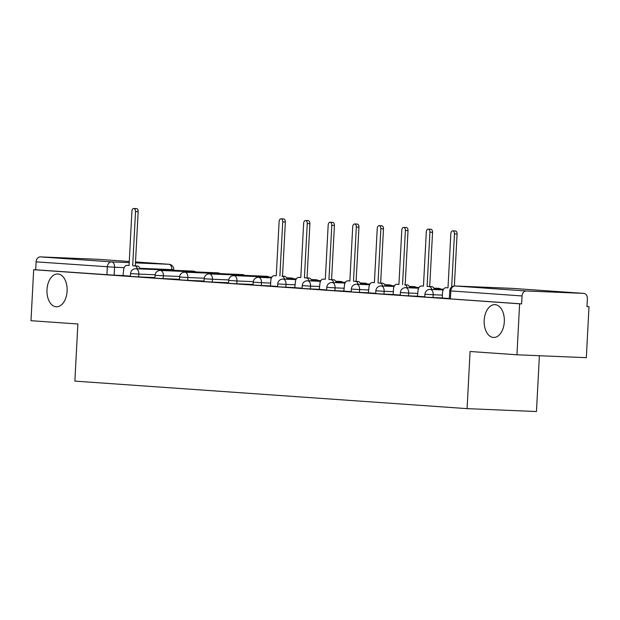 <?xml version="1.0" encoding="UTF-8"?>
<svg xmlns="http://www.w3.org/2000/svg" width="620" height="620" viewBox="0 0 620 620"><rect width="100%" height="100%" fill="white"/><g stroke="black" fill="none" stroke-linecap="round" stroke-linejoin="round"><path stroke-width="0.93" d="M484.181 320.346A16.422 10.091 92.4 0 1 494.93 304.645A16.422 10.091 92.4 0 1 504.316 321.757A16.422 10.091 92.4 0 1 493.567 337.458A16.422 10.091 92.4 0 1 484.181 320.346M46.988 289.672A16.422 10.091 92.4 0 1 57.738 273.97A16.422 10.091 92.4 0 1 67.123 291.082A16.422 10.091 92.4 0 1 56.373 306.784A16.422 10.091 92.4 0 1 46.988 289.672M424.785 297.065L433.055 297.561L433.202 294.74L424.933 294.252L424.785 297.065M400.257 295.345L408.526 295.833L408.673 293.02L400.404 292.531L400.257 295.345M375.72 293.624L383.989 294.113L384.137 291.299L375.867 290.811L375.72 293.624M351.191 291.904L359.461 292.392L359.608 289.579L351.339 289.083L351.191 291.904M326.655 290.183L334.924 290.672L335.071 287.851L326.802 287.362L326.655 290.183M302.118 288.463L310.387 288.951L310.543 286.13L302.265 285.642L302.118 288.463M277.589 286.742L285.859 287.231L286.006 284.41L277.737 283.921L277.589 286.742M253.053 285.022L261.322 285.51L261.469 282.689L253.2 282.201L253.053 285.022M228.524 283.301L236.794 283.79L236.941 280.969L228.672 280.48L228.524 283.301M203.988 281.581L212.257 282.069L212.404 279.248L204.135 278.76L203.988 281.581M179.459 279.853L187.728 280.349L187.875 277.528L179.606 277.039L179.459 279.853M154.923 278.132L163.192 278.62L163.339 275.807L155.07 275.319L154.923 278.132M130.386 276.412L138.663 276.9L138.81 274.087L130.541 273.598L130.386 276.412M516.948 354.787L470.076 351.501L467.085 408.634L74.873 381.114L77.864 323.981L31 320.695L33.674 269.708L519.614 303.8L516.948 354.787L586.326 357.678L589 306.691L586.977 306.551M539.392 355.725L536.471 411.525L467.085 408.634M589 306.691L586.977 306.613L587.396 298.67A5.131 4.045 94 0 0 583.707 293.384A5.131 4.045 94 0 0 583.614 293.376L526.372 290.989A5.131 4.045 94 0 0 522.056 295.949L449.732 290.85L449.322 298.786L450.399 298.887L450.818 290.951A5.131 4.045 94 0 1 455.127 285.99L526.372 290.989M519.614 303.8L521.637 303.885L522.056 295.949M123.333 275.567L114.126 275.179L114.545 267.236L36.107 261.849A5.131 4.045 -86 0 1 40.424 256.897L97.673 259.284A5.131 4.045 -86 0 1 97.758 259.284A5.131 4.045 -86 0 1 97.852 259.292M36.107 261.849L35.697 269.793L33.674 269.708M154.946 277.76L150.614 277.543M150.614 277.458L154.938 277.845M179.475 279.481L175.142 279.263M175.15 279.178L179.475 279.574M204.011 281.209L199.679 280.984M199.679 280.899L204.003 281.294M228.54 282.929L224.208 282.712M224.215 282.619L228.54 283.014M253.076 284.65L248.744 284.433M248.752 284.347L253.069 284.735M270.529 285.952L277.605 286.456M309.101 280.844A5.131 3.154 -87.6 0 0 306.466 277.93L304.42 277.791L307.257 223.603A2.953 1.813 -87.6 0 0 305.575 220.526A2.953 1.813 -87.6 0 0 303.637 223.347L300.801 277.535L298.755 277.388A5.131 3.154 -87.6 0 0 298.701 277.388A5.131 3.154 -87.6 0 0 295.345 282.294L294.779 287.657L302.134 288.176M333.63 282.565A5.131 3.154 -87.6 0 0 330.995 279.651L328.949 279.512L331.793 225.324A2.953 1.813 -87.6 0 0 330.103 222.247A2.953 1.813 -87.6 0 0 328.174 225.068L325.337 279.256L323.291 279.108A5.131 3.154 -87.6 0 0 323.237 279.108A5.131 3.154 -87.6 0 0 319.874 284.014L319.315 289.385L326.67 289.897M358.166 284.293A5.131 3.154 -87.6 0 0 355.531 281.372L353.485 281.232L356.322 227.044A2.953 1.813 -87.6 0 0 354.64 223.967A2.953 1.813 -87.6 0 0 352.71 226.788L349.866 280.976L347.82 280.829A5.131 3.154 -87.6 0 0 347.766 280.829A5.131 3.154 -87.6 0 0 344.41 285.735L343.844 291.106L351.199 291.617M382.695 286.014A5.131 3.154 -87.6 0 0 380.06 283.092L378.014 282.953L380.858 228.764A2.953 1.813 -87.6 0 0 379.169 225.688A2.953 1.813 -87.6 0 0 377.239 228.509L374.403 282.697L372.356 282.557A5.131 3.154 -87.6 0 0 372.302 282.55A5.131 3.154 -87.6 0 0 368.939 287.455L368.381 292.826L375.736 293.338M393.196 294.554L400.272 295.058M431.76 289.455A5.131 3.154 -87.6 0 0 429.125 286.541L427.087 286.394L429.924 232.206A2.953 1.813 -87.6 0 0 428.242 229.137A2.953 1.813 -87.6 0 0 426.304 231.958L423.468 286.138L421.422 285.998A5.131 3.154 -87.6 0 0 421.368 285.99A5.131 3.154 -87.6 0 0 418.012 290.896L417.446 296.267L424.801 296.779M442.262 298.003L449.337 298.507M442.262 297.941L433.055 297.561M417.733 296.221L408.526 295.833M393.196 294.5L383.989 294.113M368.66 292.779L359.461 292.392M344.131 291.059L334.924 290.672M319.594 289.339L310.387 288.951M295.066 287.61L285.859 287.231M270.529 285.89L261.322 285.51M253.084 284.464L236.794 283.79M228.547 282.743L212.257 282.069M204.019 281.023L187.728 280.349M179.482 279.302L163.192 278.62M154.953 277.582L138.663 276.9M137.369 268.801A5.131 3.154 -87.6 0 0 134.734 265.879L132.688 265.74L135.524 211.552A2.953 1.813 -87.6 0 0 133.843 208.475A2.953 1.813 -87.6 0 0 131.913 211.296L129.069 265.484L127.023 265.344A5.131 3.154 -87.6 0 0 126.968 265.337A5.131 3.154 -87.6 0 0 123.612 270.243L123.047 275.613L130.401 276.125M521.637 303.885L450.399 298.887M35.697 269.793L114.126 275.179M132.688 265.74L137.361 265.996A5.131 3.154 92.4 0 1 139.996 268.91M133.843 208.475L136.47 208.583A2.953 1.813 92.4 0 1 138.159 211.66L135.315 265.848M284.565 279.124A5.131 3.154 -87.6 0 0 281.929 276.21L284.557 276.319A5.131 3.154 92.4 0 1 287.192 279.233M279.883 276.063L282.728 221.883A2.953 1.813 -87.6 0 0 281.038 218.806L283.666 218.914A2.953 1.813 92.4 0 1 285.355 221.991L282.519 276.179M281.038 218.806A2.953 1.813 -87.6 0 0 279.108 221.627L276.264 275.815L274.226 275.668A5.131 3.154 -87.6 0 0 274.172 275.668A5.131 3.154 -87.6 0 0 270.808 280.573L270.529 285.96M304.42 277.791L309.093 278.039A5.131 3.154 92.4 0 1 311.728 280.961M305.575 220.526L308.202 220.635A2.953 1.813 92.4 0 1 309.892 223.712L307.047 277.899M328.949 279.512L333.622 279.76A5.131 3.154 92.4 0 1 336.265 282.681M330.103 222.247L332.738 222.355A2.953 1.813 92.4 0 1 334.42 225.432L331.584 279.62M353.485 281.232L358.159 281.48A5.131 3.154 92.4 0 1 360.794 284.402M354.64 223.967L357.267 224.076A2.953 1.813 92.4 0 1 358.957 227.153L356.113 281.341M378.014 282.953L382.695 283.201A5.131 3.154 92.4 0 1 385.33 286.122M379.169 225.688L381.804 225.796A2.953 1.813 92.4 0 1 383.486 228.873L380.649 283.061M407.232 287.734A5.131 3.154 -87.6 0 0 404.596 284.812L407.224 284.929A5.131 3.154 92.4 0 1 409.859 287.843M402.55 284.673L405.387 230.485A2.953 1.813 -87.6 0 0 403.705 227.408L406.332 227.524A2.953 1.813 92.4 0 1 408.022 230.594L405.178 284.781M403.705 227.408A2.953 1.813 -87.6 0 0 401.775 230.229L398.931 284.417L396.893 284.278A5.131 3.154 -87.6 0 0 396.831 284.27A5.131 3.154 -87.6 0 0 393.475 289.176L393.196 294.562M427.087 286.394L431.76 286.649A5.131 3.154 92.4 0 1 434.395 289.563M428.242 229.137L430.869 229.245A2.953 1.813 92.4 0 1 432.551 232.314L429.714 286.502M451.67 287.099L454.46 233.926A2.953 1.813 -87.6 0 0 452.771 230.857L455.398 230.965A2.953 1.813 92.4 0 1 457.087 234.042L454.359 286.006M452.771 230.857A2.953 1.813 -87.6 0 0 450.841 233.678L447.996 287.858L445.958 287.719A5.131 3.154 -87.6 0 0 445.904 287.711A5.131 3.154 -87.6 0 0 442.541 292.625L442.262 298.011M583.614 293.376L512.376 288.377L455.127 285.99A5.131 3.154 -87.6 0 0 455.072 285.99A5.131 3.154 -87.6 0 0 454.847 285.99M171.756 270.235L171.786 269.623L139.794 268.29M124.194 267.638L114.545 267.236A5.131 3.154 92.4 0 0 111.662 261.896L129.216 262.624M135.47 262.888L168.911 264.283L135.524 261.935L169.004 264.283A5.131 4.045 -86 0 0 168.911 264.283A5.131 3.154 92.4 0 1 171.786 269.623L173.77 269.669A5.131 5.131 0 0 0 169.004 264.283M97.758 259.284L129.278 261.501L97.673 259.284M40.424 256.897L111.662 261.896A5.131 4.045 94 0 0 107.353 266.848L106.934 274.792M442.409 295.12L433.202 294.74A5.131 3.154 -87.6 0 0 430.327 289.393A5.131 3.154 92.4 0 0 430.272 289.393A5.131 5.131 0 0 0 424.933 294.252M417.88 293.399L408.673 293.02A5.131 3.154 -87.6 0 0 405.798 287.672A5.131 3.154 92.4 0 0 405.743 287.672A5.131 5.131 0 0 0 400.404 292.531M393.344 291.679L384.137 291.299A5.131 3.154 -87.6 0 0 381.261 285.952A5.131 3.154 92.4 0 0 381.207 285.952A5.131 5.131 0 0 0 375.867 290.811M368.815 289.959L359.608 289.579A5.131 3.154 -87.6 0 0 356.725 284.231A5.131 3.154 92.4 0 0 356.671 284.231A5.131 5.131 0 0 0 351.339 289.083M344.278 288.238L335.071 287.851A5.131 3.154 -87.6 0 0 332.196 282.511A5.131 3.154 92.4 0 0 332.142 282.503A5.131 5.131 0 0 0 326.802 287.362M319.742 286.517L310.543 286.13A5.131 3.154 -87.6 0 0 307.66 280.79A5.131 3.154 92.4 0 0 307.605 280.783A5.131 5.131 0 0 0 302.265 285.642M295.213 284.797L286.006 284.41A5.131 3.154 -87.6 0 0 283.131 279.07A5.131 3.154 92.4 0 0 283.077 279.062A5.131 5.131 0 0 0 277.737 283.921M270.676 283.077L261.469 282.689A5.131 3.154 -87.6 0 0 258.594 277.349A5.131 3.154 92.4 0 0 258.54 277.341A5.131 5.131 0 0 0 253.2 282.201M253.262 281.651L236.941 280.969A5.131 3.154 -87.6 0 0 234.065 275.621A5.131 3.154 92.4 0 0 234.011 275.621A5.131 5.131 0 0 0 228.672 280.48M228.726 279.93L212.404 279.248A5.131 3.154 -87.6 0 0 209.529 273.901A5.131 3.154 92.4 0 0 209.475 273.901A5.131 5.131 0 0 0 204.135 278.76M204.197 278.21L187.875 277.528A5.131 3.154 -87.6 0 0 185 272.18A5.131 3.154 92.4 0 0 184.938 272.18A5.131 5.131 0 0 0 179.606 277.039M179.661 276.489L163.339 275.807A5.131 3.154 -87.6 0 0 160.464 270.46A5.131 3.154 92.4 0 0 160.41 270.46A5.131 5.131 0 0 0 155.07 275.319M155.132 274.761L138.81 274.087A5.131 3.154 -87.6 0 0 135.927 268.739A5.131 3.154 92.4 0 0 135.873 268.739A5.131 5.131 0 0 0 130.541 273.598M194.68 271.885A5.131 3.154 -87.6 0 0 193.177 271.126A5.131 3.154 -87.6 0 0 193.122 271.118A5.131 3.154 -87.6 0 0 193.068 271.118M219.209 273.606A5.131 3.154 -87.6 0 0 217.713 272.846A5.131 3.154 -87.6 0 0 217.659 272.846A5.131 3.154 -87.6 0 0 217.597 272.839M243.745 275.327A5.131 3.154 -87.6 0 0 242.242 274.567A5.131 3.154 -87.6 0 0 242.188 274.567A5.131 3.154 -87.6 0 0 242.133 274.559M268.282 277.047A5.131 3.154 -87.6 0 0 266.778 276.288A5.131 3.154 -87.6 0 0 266.724 276.288A5.131 3.154 -87.6 0 0 266.67 276.288M292.81 278.767A5.131 3.154 -87.6 0 0 291.307 278.008A5.131 3.154 -87.6 0 0 291.253 278.008A5.131 3.154 -87.6 0 0 291.199 278.008M317.347 280.488A5.131 3.154 -87.6 0 0 315.844 279.728A5.131 3.154 -87.6 0 0 315.789 279.728A5.131 3.154 -87.6 0 0 315.735 279.728M341.876 282.216A5.131 3.154 -87.6 0 0 340.372 281.449A5.131 3.154 -87.6 0 0 340.318 281.449A5.131 3.154 -87.6 0 0 340.264 281.449M366.412 283.937A5.131 3.154 -87.6 0 0 364.909 283.17A5.131 3.154 -87.6 0 0 364.854 283.17A5.131 3.154 -87.6 0 0 364.8 283.17M390.941 285.657A5.131 3.154 -87.6 0 0 389.445 284.898A5.131 3.154 -87.6 0 0 389.383 284.89A5.131 3.154 -87.6 0 0 389.329 284.89M415.478 287.378A5.131 3.154 -87.6 0 0 413.974 286.618A5.131 3.154 -87.6 0 0 413.92 286.611A5.131 3.154 -87.6 0 0 413.865 286.611M440.014 289.098A5.131 3.154 -87.6 0 0 438.511 288.339A5.131 3.154 -87.6 0 0 438.456 288.331A5.131 3.154 -87.6 0 0 438.394 288.331M583.707 293.384L512.469 288.385A5.131 5.131 0 0 0 512.322 288.377A5.131 3.154 -87.6 0 1 512.376 288.377A5.131 4.045 -86 0 1 512.469 288.385A5.131 4.045 -86 0 1 512.554 288.393M449.732 290.85A5.131 5.131 0 0 1 455.072 285.99L512.322 288.377A5.131 3.154 -87.6 0 0 512.267 288.37M134.734 265.879L137.361 265.996M135.524 211.552L138.159 211.66M281.929 276.21L284.557 276.319M282.728 221.883L285.355 221.991M306.466 277.93L309.093 278.039M307.257 223.603L309.892 223.712M330.995 279.651L333.622 279.76M331.793 225.324L334.42 225.432M355.531 281.372L358.159 281.48M347.82 280.829L349.874 280.922M356.322 227.044L358.957 227.153M380.06 283.092L382.695 283.201M380.858 228.764L383.486 228.873M404.596 284.812L407.224 284.929M405.387 230.485L408.022 230.594M429.125 286.541L431.76 286.649M429.924 232.206L432.551 232.314M454.46 233.926L457.087 234.042M195.672 271.924A5.131 5.131 0 0 0 193.122 271.118L135.873 268.739M220.208 273.645A5.131 5.131 0 0 0 217.659 272.846L160.41 270.46M244.745 275.373A5.131 5.131 0 0 0 242.188 274.567L184.938 272.18M269.274 277.094A5.131 5.131 0 0 0 266.724 276.288L209.475 273.901M293.81 278.814A5.131 5.131 0 0 0 291.253 278.008L286.611 277.814M234.011 275.621L271.8 277.194M318.339 280.535A5.131 5.131 0 0 0 315.789 279.728L311.147 279.535M258.54 277.341L271.436 277.876M286.959 278.527L296.337 278.915M342.876 282.255A5.131 5.131 0 0 0 340.318 281.449L335.676 281.255M283.077 279.062L295.965 279.604M311.496 280.248L320.865 280.635M367.404 283.976A5.131 5.131 0 0 0 364.854 283.17L360.212 282.976M307.605 280.783L320.501 281.325M336.024 281.968L345.402 282.363M391.941 285.696A5.131 5.131 0 0 0 389.383 284.89L384.749 284.696M332.142 282.503L345.038 283.046M360.561 283.689L369.931 284.084M416.469 287.417A5.131 5.131 0 0 0 413.92 286.611L409.278 286.417M356.671 284.231L369.567 284.766M385.09 285.409L394.467 285.804M441.006 289.137A5.131 5.131 0 0 0 438.456 288.331L433.814 288.137M381.207 285.952L394.103 286.487M409.626 287.13L418.996 287.525M405.743 287.672L418.632 288.207M434.163 288.858L443.532 289.246M430.272 289.393L443.168 289.928M173.732 270.312L173.77 269.669M347.766 280.829L349.874 280.914"/></g></svg>
